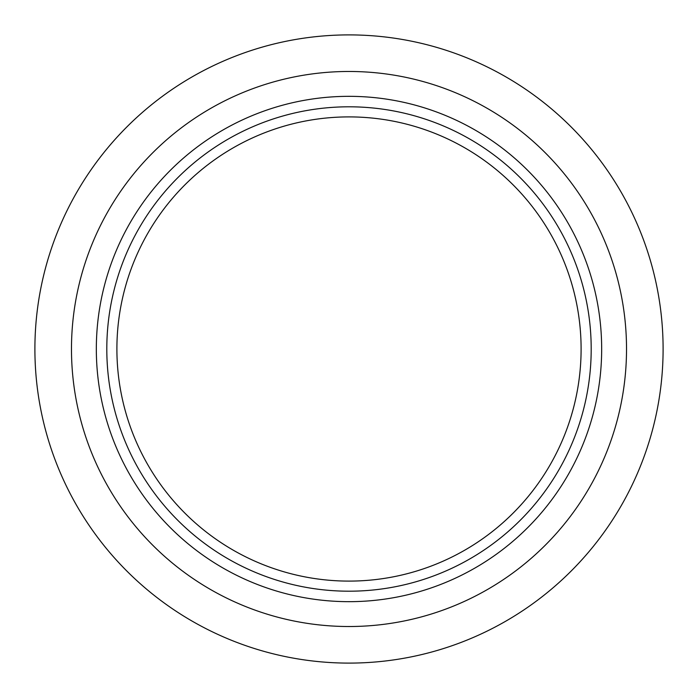 <?xml version="1.0" encoding="UTF-8"?>
<svg xmlns="http://www.w3.org/2000/svg" width="698" height="698" viewBox="0 0 698 698"><rect width="100%" height="100%" fill="white"/><g stroke="black" fill="none" stroke-linecap="round" stroke-linejoin="round"><path stroke-width="1.05" d="M349 601.667A252.667 252.667 0 0 1 130.186 222.662A252.667 252.667 0 0 1 567.814 222.662A252.667 252.667 0 0 1 349 601.667M349 626.516A277.516 277.516 0 0 1 108.661 210.238A277.516 277.516 0 0 1 589.339 210.238A277.516 277.516 0 0 1 349 626.516M349 663.1A314.1 314.1 0 0 1 76.981 191.95A314.1 314.1 0 0 1 621.019 191.95A314.1 314.1 0 0 1 349 663.1M349 106.803A242.197 242.197 0 0 0 107.134 361.634A242.197 242.197 0 0 0 374.233 589.88A242.197 242.197 0 0 0 590.866 336.366A242.197 242.197 0 0 0 349 106.803M349 116.898A232.102 232.102 0 0 1 550.007 465.051A232.102 232.102 0 0 1 147.993 465.051A232.102 232.102 0 0 1 349 116.898"/></g></svg>
